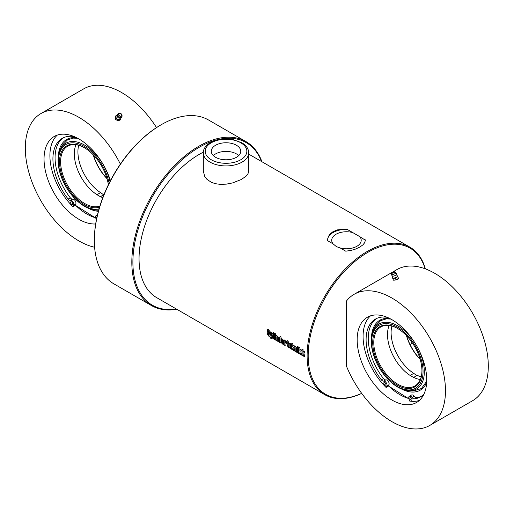 <?xml version="1.0" encoding="UTF-8"?>
<svg xmlns="http://www.w3.org/2000/svg" width="514" height="514" viewBox="0 0 514 514"><rect width="100%" height="100%" fill="white"/><g stroke="black" fill="none" stroke-linecap="round" stroke-linejoin="round"><path stroke-width="0.77" d="M215.604 157.29A14.745 8.513 180 0 1 211.28 151.27A14.745 8.513 180 0 1 226.025 142.763A14.745 8.513 180 0 1 240.77 151.27A14.745 8.513 180 0 1 231.666 159.134A14.745 8.513 180 0 1 215.604 157.29M248.737 171.027L247.979 173.79L246.09 176.167L241.317 179.514L232.54 182.933L226.269 184.147L220.185 184.359L215.353 183.684L211.318 182.303L206.924 179.309L204.643 176.283L203.319 171.014M238.721 155.601A14.745 8.513 0 0 0 236.453 153.904A14.745 8.513 0 0 0 213.329 155.601M352.707 232.559L359.813 236.665A14.745 8.513 180 0 1 361.201 240.269A14.745 8.513 180 0 1 340.21 247.979L336.419 246.624L333.104 243.88A14.745 8.513 180 0 1 331.716 240.269A14.745 8.513 180 0 1 352.707 232.559L347.149 229.353L344.431 229.16L337.454 229.874L333.078 231.621L329.969 234.108L328.24 236.793L327.534 240.211L327.546 240.668L333.104 243.88M359.813 236.665L365.383 240.211L364.67 242.717L362.948 244.831L359.839 247.073L355.457 249.097L351.235 250.357L345.768 251.192L340.21 247.979M365.37 239.871A18.922 10.929 180 0 1 365.383 240.244L365.383 240.211M425.367 268.867A85.157 49.164 120 0 0 409.909 247.176A85.157 49.164 120 0 0 367.33 251.397A85.157 49.164 120 0 0 311.702 326.441A85.157 49.164 120 0 0 324.752 394.675A85.157 49.164 120 0 0 361.715 393.403M203.338 152.17A85.157 49.164 120 0 0 199.265 154.361A85.157 49.164 120 0 0 143.631 229.405A85.157 49.164 120 0 0 156.686 297.645L324.752 394.675M303.902 353.613L304.969 356.992L303.723 356.273L303.035 354.114A85.157 49.164 120 0 0 303.074 355.9L302.007 355.283A85.157 49.164 -60 0 1 302.046 349.083L303.112 349.7A85.157 49.164 120 0 0 303.035 352.508L303.607 351.21L304.712 351.846L303.902 353.613M300.767 351.801L301.834 355.187L300.587 354.461L299.9 352.302A85.157 49.164 120 0 0 299.938 354.088L298.872 353.471A85.157 49.164 -60 0 1 298.91 347.271L299.977 347.888A85.157 49.164 120 0 0 299.9 350.702L300.472 349.404L301.57 350.04L300.767 351.801M298.679 347.136A85.157 49.164 120 0 0 298.64 348.062L297.58 347.445A85.157 49.164 -60 0 1 297.612 346.526L298.679 347.136M298.634 348.344A85.157 49.164 120 0 0 298.64 353.336L297.574 352.726A85.157 49.164 -60 0 1 297.574 347.727L298.634 348.344M297.343 348.293A85.157 49.164 120 0 0 297.362 352.604L296.302 351.987A85.157 49.164 -60 0 1 296.27 347.991L295.903 347.766A85.157 49.164 120 0 0 295.929 351.775L294.869 351.158A85.157 49.164 -60 0 1 294.863 346.166L295.923 346.777A85.157 49.164 120 0 0 295.923 346.944L296.584 347.123L297.343 348.293M297.471 352.533L296.405 351.923L296.379 347.933L295.903 347.766M293.635 347.682L294.708 351.068L293.455 350.349L292.774 348.19A85.157 49.164 120 0 0 292.813 349.976L291.746 349.359A85.157 49.164 -60 0 1 291.785 343.159L292.851 343.776A85.157 49.164 120 0 0 292.774 346.584L293.346 345.286L294.445 345.922L293.635 347.682M283.715 343.808L282.494 344.084L281.229 342.33A85.157 49.164 -60 0 1 281.222 339.336L282.488 338.983L283.715 340.731A85.157 49.164 120 0 0 283.702 342.645L282.276 341.823A85.157 49.164 120 0 0 282.295 342.979L282.655 343.185A85.157 49.164 -60 0 1 282.642 342.189L283.702 342.806A85.157 49.164 120 0 0 283.715 343.808L283.529 344.335M282.482 343.333L282.745 342.125M283.824 343.744L282.604 344.014L281.338 342.266L281.473 338.745M267.338 334.235A85.157 49.164 -60 0 1 267.319 332.834L268.392 333.451A85.157 49.164 120 0 0 268.404 334.858L268.841 335.115A85.157 49.164 -60 0 1 268.828 334.383L267.338 330.952A85.157 49.164 -60 0 1 267.357 330.245L267.672 329.545L268.546 329.686L269.94 331.626A85.157 49.164 120 0 0 269.914 332.712L268.848 332.095A85.157 49.164 -60 0 1 268.873 330.939L268.7 330.65L268.494 331.312L270.004 334.89A85.157 49.164 120 0 0 270.011 335.674L269.747 336.368L268.681 336.098L267.338 334.235L267.428 332.776M268.629 335.199L268.938 334.318L267.447 330.894L267.717 329.532M270.017 332.654L268.95 332.038L268.809 330.592L268.481 330.894M272.041 332.988L273.075 333.586L272.157 338.533L271.745 338.777L270.621 338.18A85.157 49.164 -60 0 1 270.595 337.525L271.199 337.55L270.184 331.916L271.244 332.532L271.655 335.436L272.041 332.988M270.595 337.525L271.308 337.486L270.293 331.858M274.341 333.091A85.157 49.164 120 0 0 274.303 339.291L273.242 338.675A85.157 49.164 -60 0 1 273.281 332.474L274.341 333.091M275.581 335.032A85.157 49.164 120 0 0 275.588 340.03L274.527 339.413A85.157 49.164 -60 0 1 274.521 334.421L275.581 335.032M275.626 333.83A85.157 49.164 120 0 0 275.594 334.749L274.527 334.139A85.157 49.164 -60 0 1 274.566 333.213L275.626 333.83M278.28 337.287A85.157 49.164 120 0 0 278.299 341.598L277.239 340.981A85.157 49.164 -60 0 1 277.207 336.985L276.84 336.76A85.157 49.164 120 0 0 276.866 340.769L275.806 340.159A85.157 49.164 -60 0 1 275.8 335.16L276.866 335.77A85.157 49.164 120 0 0 276.86 335.944L277.521 336.117L278.28 337.287M278.408 341.534L277.342 340.917L277.316 336.927L276.84 336.76M281.062 336.966A85.157 49.164 120 0 0 281.023 343.166L279.507 342.356L278.504 340.988A85.157 49.164 -60 0 1 278.504 337.396L279.295 337.139L279.95 337.704A85.157 49.164 -60 0 1 279.995 336.355L281.062 336.966M281.126 343.101L279.616 342.292L278.614 340.923L278.504 337.396L279.295 337.139M286.478 342.022A85.157 49.164 120 0 0 286.459 343.423L285.398 342.812A85.157 49.164 -60 0 1 285.411 341.72L285.045 341.502A85.157 49.164 120 0 0 285.077 345.504L284.011 344.894A85.157 49.164 -60 0 1 284.004 339.895L285.071 340.512A85.157 49.164 120 0 0 285.064 340.679L285.726 340.853L286.478 342.022M286.568 343.365L285.508 342.748L285.514 341.662L285.045 341.502M288.784 346.828A85.157 49.164 120 0 0 288.81 347.663L287.101 345.504A85.157 49.164 -60 0 1 287.108 342.446L286.632 342.176A85.157 49.164 -60 0 1 286.651 341.424L287.127 341.694A85.157 49.164 -60 0 1 287.165 340.666L288.226 341.283A85.157 49.164 120 0 0 288.187 342.311L288.765 342.645A85.157 49.164 120 0 0 288.746 343.391L288.168 343.063A85.157 49.164 120 0 0 288.168 346.108L288.784 346.828M291.47 348.286L290.249 348.563L288.984 346.809A85.157 49.164 -60 0 1 288.984 343.815L290.243 343.461L291.47 345.209A85.157 49.164 120 0 0 291.457 347.117L290.031 346.295A85.157 49.164 120 0 0 290.05 347.451L290.41 347.663A85.157 49.164 -60 0 1 290.397 346.667L291.457 347.278A85.157 49.164 120 0 0 291.47 348.286L291.284 348.813M290.237 347.811L290.5 346.603M291.579 348.222L290.359 348.492L289.093 346.744L289.228 343.224M303.035 352.508L303.716 351.152M303.176 355.829L302.116 355.219L302.155 349.032M305.078 356.928L303.825 356.208L303.035 354.114M299.9 350.702L300.574 349.347M300.041 354.024L298.981 353.407L299.019 347.22M301.943 355.116L300.69 354.397L299.9 352.302M298.75 348.004L297.69 347.387L297.722 346.468M298.75 353.272L297.683 352.662L297.677 347.67M296.038 351.711L294.972 351.094L294.972 346.108M292.774 346.584L293.449 345.228M292.916 349.906L291.856 349.295L291.894 343.101M294.818 351.004L293.565 350.285L292.774 348.19M282.289 339.921L282.758 340.069A85.009 49.081 -60 0 0 282.745 341.219L282.636 341.283A85.157 49.164 -60 0 1 282.649 340.127L282.289 339.921A85.157 49.164 120 0 0 282.276 341.071L282.636 341.283M281.331 339.279L281.531 338.72M283.812 342.581L282.276 341.823M269.831 336.31L268.79 336.034L267.441 334.171M271.655 335.436L272.144 332.931M270.705 337.454L271.308 337.486L270.705 337.454L270.621 338.18M272.054 338.726L270.73 338.109M274.412 339.221L273.345 338.61L273.384 332.417M275.697 339.966L274.63 339.349L274.624 334.363M275.697 334.691L274.637 334.081L274.669 333.162M276.975 340.705L275.915 340.088L275.909 335.102M279.757 341.752L280.04 341.566A85.009 49.081 -60 0 1 280.04 338.469L279.558 338.328A85.157 49.164 120 0 0 279.565 341.418L279.931 341.63A85.157 49.164 -60 0 1 279.931 338.527L279.558 338.328M279.95 337.704L280.104 336.297M278.614 337.338L278.729 337.017M285.18 345.44L284.12 344.83L284.113 339.838M288.855 343.333L288.168 343.063M287.127 341.694L287.268 340.615M288.913 347.599L287.21 345.44L287.217 342.388L286.741 342.118L286.761 341.367M290.044 344.393L290.513 344.547A85.009 49.081 -60 0 0 290.5 345.697L290.391 345.761A85.157 49.164 -60 0 1 290.404 344.605L290.044 344.393A85.157 49.164 120 0 0 290.031 345.549L290.391 345.761M289.086 343.757L289.286 343.198M291.566 347.059L290.031 346.295M327.534 240.25A18.922 10.929 180 0 1 347.149 229.353M361.676 393.351A84.399 48.727 -60 0 1 308.265 352.071A84.399 48.727 -60 0 1 367.87 252.323A84.399 48.727 -60 0 1 425.136 268.783M411.926 342.285A84.399 48.727 -60 0 1 410.345 345.125M261.928 161.743A94.621 54.632 120 0 0 246.039 141.639A94.621 54.632 120 0 0 198.725 146.329A94.621 54.632 120 0 0 136.917 229.707A94.621 54.632 120 0 0 151.418 305.528A94.621 54.632 120 0 0 176.771 309.242M176.424 309.042A93.863 54.195 -60 0 1 133.91 248.23A93.863 54.195 -60 0 1 199.265 147.255A93.863 54.195 -60 0 1 261.581 161.544M151.418 305.528L113.947 283.895A94.621 54.632 -60 0 1 94.351 240.584A94.621 54.632 -60 0 1 161.261 124.696A94.621 54.632 -60 0 1 208.568 120.013L246.039 141.639M160.721 125.005L161.261 124.696L160.721 125.005A93.863 54.195 120 0 0 94.351 239.961L94.351 240.584M115.843 115.804L115.207 116.704L115.329 119.306L118.014 120.809L118.503 120.115L115.965 118.406L115.843 115.804L117.243 115.194A2.647 2.088 -144.9 0 0 117.134 115.239A2.647 2.088 -144.9 0 0 115.984 116.986A2.647 2.088 -144.9 0 0 117.314 119.139A2.647 2.088 -144.9 0 0 119.794 119.55L118.503 120.115M115.329 119.306L115.965 118.406M120.918 119.222L119.794 119.55A2.647 2.088 -144.9 0 0 120.938 117.802A2.647 2.088 -144.9 0 1 120.938 117.802L120.449 119.878L118.014 120.809M118.605 113.498A2.416 1.908 -144.9 0 1 119.152 113.382L119.775 113.337A1.748 1.375 35.1 0 0 119.376 113.421A1.748 1.375 35.1 0 0 118.792 115.207A1.748 1.375 35.1 0 0 120.835 116.337A1.748 1.375 35.1 0 0 121.831 114.783A1.748 1.375 35.1 0 0 119.775 113.337L121.831 114.783L121.998 115.387A2.416 1.908 -144.9 0 1 121.998 116.447A2.416 1.908 -144.9 0 1 118.715 117.025A2.416 1.908 -144.9 0 1 118.162 113.742A2.416 1.908 -144.9 0 1 118.605 113.498M121.998 116.447A2.461 2.461 0 0 1 118.997 118.066A2.005 1.581 -144.9 0 1 117.648 117.115A2.461 2.461 0 0 1 118.162 113.742M72.924 206.712L75.063 205.478L75.776 203.974L73.637 205.208L72.924 206.712A49.203 28.405 60 0 1 57.337 135.086M96.375 220.024L95.745 217.975A3.026 1.748 60 0 1 96.195 215.507A3.026 1.748 60 0 1 97.345 215.482M96.754 218.135A1.516 0.874 60 0 1 96.953 216.818A1.516 0.874 60 0 1 97.05 216.773M72.744 203.711A1.516 0.874 60 0 1 72.429 204.405A1.516 0.874 60 0 1 70.913 203.531A1.516 0.874 60 0 1 70.913 201.784A1.516 0.874 60 0 1 72.082 202.188A1.516 0.874 60 0 1 72.744 203.711M63.325 137.797A44.924 25.938 -120 0 0 70.322 197.845A3.026 1.748 -120 0 0 72.622 199.117A3.026 1.748 60 0 1 75.179 200.749A3.026 1.748 60 0 1 75.776 203.974M74.202 136.595A44.924 25.938 -120 0 0 62.226 138.369A44.924 25.938 -120 0 0 68.176 199.079A3.026 1.748 -120 0 0 70.482 200.351A3.026 1.748 60 0 1 73.039 201.983A3.026 1.748 60 0 1 73.637 205.208M102.806 197.659A34.065 19.667 60 0 1 99.857 196.374L96.979 194.71L100.571 192.634L103.468 194.684L100.564 196.721M96.979 194.71A34.065 19.667 60 0 1 95.386 193.617A34.065 19.667 60 0 1 74.524 157.49A34.065 19.667 60 0 1 75.969 144.742M100.571 192.634A34.065 19.667 60 0 1 78.687 145.301M93.278 154.868A34.065 19.667 -120 0 0 107.028 178.679M104.008 194.575A34.065 19.667 60 0 1 103.449 194.298M106.944 178.397A34.824 20.104 60 0 1 93.484 155.087M99.915 206.043A34.065 19.667 60 0 1 66.82 184.031A34.065 19.667 60 0 1 67.662 146.201A34.065 19.667 60 0 1 84.424 147.736M84.694 147.891L84.155 147.582A34.824 20.104 -120 0 0 60.935 172.061A34.824 20.104 -120 0 0 99.6 207.071M108.364 184.783A34.824 20.104 -120 0 0 84.155 147.582L84.155 147.582M99.086 208.812A36.372 21.003 60 0 1 61.513 177.022A36.372 21.003 60 0 1 74.877 142.956A36.372 21.003 60 0 1 109.116 183.247M110.002 181.5A37.522 21.665 -120 0 0 85.44 145.597A37.522 21.665 -120 0 0 59.752 150.692A37.522 21.665 -120 0 0 65.856 186.576A37.522 21.665 -120 0 0 93.882 209.802A37.522 21.665 -120 0 0 98.797 209.828M77.794 138.33L73.239 138.105L67.507 139.866L62.457 145.083A43.523 43.523 0 0 0 59.759 150.679M95.681 223.963A49.203 28.405 60 0 1 51.04 187.205A49.203 28.405 60 0 1 54.227 136.473A49.203 28.405 60 0 1 78.828 138.908A49.203 28.405 60 0 1 110.459 180.613M94.615 247.253A75.699 43.703 60 0 1 32.986 184.52A75.699 43.703 60 0 1 40.985 113.53A75.699 43.703 60 0 1 120.372 164.094M156.513 127.594A75.699 43.703 -120 0 0 83.801 88.806L40.985 113.53M398.311 278.511L398.427 278.376A2.647 0.559 158.8 0 1 398.311 278.511A2.647 0.559 158.8 0 1 397.277 279.218L398.421 278.267L397.643 276.089L397.765 276.731L395.35 277.99L392.812 278.607L392.664 278.068A2.647 0.559 158.8 0 1 392.67 278.016L392.58 276.076A2.005 0.424 158.8 0 0 392.632 276.134A2.005 0.424 158.8 0 0 395.459 275.369A2.005 0.424 158.8 0 0 396.326 274.701A2.461 2.461 0 0 0 396.031 272.748A2.416 0.514 158.8 0 1 395.003 273.66A2.416 0.514 158.8 0 1 392.741 274.515A2.416 0.514 158.8 0 1 391.533 274.502A2.416 0.514 158.8 0 1 391.527 274.457L391.719 273.101A1.748 0.366 -21.2 0 0 392.542 273.152A1.748 0.366 -21.2 0 0 394.225 272.523A1.748 0.366 -21.2 0 0 394.951 271.848A1.748 0.366 -21.2 0 0 394.739 271.797M397.277 279.218A2.647 0.559 158.8 0 1 394.958 280.111L397.277 279.218M394.938 280.117L393.416 280.175L392.812 278.607M398.035 278.337C398.125 279.083 397.2 279.616 395.26 279.937M397.765 276.731L398.421 278.267M397.643 276.089L397.618 276.198A2.647 0.559 158.8 0 1 396.474 277.149A2.647 0.559 158.8 0 1 393.994 278.087A2.647 0.559 158.8 0 1 392.664 278.068M396.326 274.701A2.005 0.424 158.8 0 0 396.32 274.624L397.566 276.114A2.647 0.559 158.8 0 1 397.618 276.198M395.986 279.629L395.35 277.99M391.841 272.921A1.748 0.366 -21.2 0 0 391.719 273.101L394.495 271.771L396.005 272.722A2.416 0.514 158.8 0 1 396.037 272.754M386.098 387.46L388.243 386.226L388.957 384.723L386.817 385.956L386.098 387.46A49.203 28.405 60 0 1 370.491 315.859M419.334 400.457A49.203 28.405 60 0 1 409.639 401.048L408.926 398.723A3.026 1.748 60 0 1 409.375 396.255A3.026 1.748 60 0 1 412.08 397.508A3.026 1.748 -120 0 0 414.38 398.896A44.924 25.938 -120 0 0 420.33 396.936A44.924 25.938 -120 0 0 424.037 393.936M411.958 399.5A1.516 0.874 60 0 1 411.643 400.188A1.516 0.874 60 0 1 410.133 399.314A1.516 0.874 60 0 1 410.133 397.566A1.516 0.874 60 0 1 411.296 397.971A1.516 0.874 60 0 1 411.958 399.5M385.918 384.466A1.516 0.874 60 0 1 385.603 385.153A1.516 0.874 60 0 1 384.093 384.279A1.516 0.874 60 0 1 384.093 382.532A1.516 0.874 60 0 1 385.256 382.936A1.516 0.874 60 0 1 385.918 384.466M409.375 396.255L411.515 395.022A3.026 1.748 60 0 1 414.22 396.275A3.026 1.748 -120 0 0 416.526 397.663A44.924 25.938 -120 0 0 421.377 396.275M376.505 318.545A44.924 25.938 -120 0 0 383.495 378.593A3.026 1.748 -120 0 0 385.802 379.865A3.026 1.748 60 0 1 388.359 381.497A3.026 1.748 60 0 1 388.957 384.723M387.171 317.311A44.924 25.938 -120 0 0 375.406 319.117A44.924 25.938 -120 0 0 381.356 379.827A3.026 1.748 -120 0 0 383.656 381.105A3.026 1.748 60 0 1 386.22 382.737A3.026 1.748 60 0 1 386.817 385.956M424.326 371.815A37.522 21.665 -120 0 0 402.501 329.063A37.522 21.665 -120 0 0 372.933 331.44A37.522 21.665 -120 0 0 379.03 367.324A37.522 21.665 -120 0 0 407.056 390.55A37.522 21.665 -120 0 0 424.326 371.815M407.056 390.55A43.523 43.523 0 0 0 413.269 391.013L421.454 388.513L426.729 381.259M375.631 325.837A39.694 22.918 60 0 1 375.638 325.831L380.681 320.614L386.412 318.853L390.813 319.053M420.317 379.486A34.065 19.667 -120 0 1 413.038 377.122L410.133 375.432L413.744 373.382L416.648 375.432L413.744 377.469M416.629 375.047A34.065 19.667 -120 0 0 421.191 376.852M421.955 370.665A34.065 19.667 60 0 1 414.901 385.95A34.065 19.667 60 0 1 380.835 366.283A34.065 19.667 60 0 1 380.835 326.949A34.065 19.667 60 0 1 397.605 328.485M389.143 325.49A34.065 19.667 -120 0 0 387.704 338.238A34.065 19.667 -120 0 0 408.559 374.365A34.065 19.667 -120 0 0 410.153 375.458M397.335 328.33A34.824 20.104 -120 0 0 372.714 342.542A34.824 20.104 -120 0 0 397.335 385.192A34.824 20.104 -120 0 0 421.955 370.973A34.824 20.104 -120 0 0 397.335 328.33L397.868 328.639M423.054 371.609A36.372 21.003 60 0 1 384.472 375.053A36.372 21.003 60 0 1 384.472 323.614A36.372 21.003 60 0 1 423.054 371.609M406.458 335.623A34.065 19.667 -120 0 0 420.201 359.427M420.118 359.145A34.824 20.104 60 0 1 406.664 335.835M391.861 326.049A34.065 19.667 -120 0 0 413.744 373.382M357.166 339.78A49.203 28.405 60 0 1 367.356 317.254A49.203 28.405 60 0 1 391.957 319.689A49.203 28.405 60 0 1 424.095 363.051A49.203 28.405 60 0 1 416.558 402.475A49.203 28.405 60 0 1 378.638 389.297A49.203 28.405 60 0 1 357.166 339.78M346.455 366.154L346.455 301.037A75.699 43.703 60 0 1 354.107 294.31A75.699 43.703 60 0 1 429.8 338.013A75.699 43.703 60 0 1 429.8 425.419A75.699 43.703 60 0 1 346.455 366.154M429.8 425.419L472.623 400.702A75.699 43.703 -120 0 0 472.623 313.289A75.699 43.703 -120 0 0 396.924 269.587L354.107 294.31M211.305 159.77A20.817 12.021 180 0 1 220.641 139.66A20.817 12.021 180 0 1 246.135 154.38A20.817 12.021 180 0 1 211.305 159.77M209.969 162.09A22.706 13.113 0 0 0 234.718 164.93A22.706 13.113 0 0 0 248.737 152.819C248.558 148.771 246.315 145.456 242.01 142.866L232.926 139.551C219.317 136.718 203.088 143.02 203.319 152.819A22.706 13.113 0 0 0 209.969 162.09M119.473 113.491A1.613 1.272 -144.9 0 1 121.792 115.052A1.613 1.272 -144.9 0 1 119.582 115.868A1.613 1.272 -144.9 0 1 119.473 113.491M70.322 197.845L68.176 199.079M72.622 199.117L70.482 200.351M95.694 217.788A48.444 27.968 60 0 1 75.275 205.028M76.785 137.797A40.381 23.316 -120 0 0 58.3 156.648M87.997 208.086A40.381 23.316 -120 0 0 98.399 211.293M394.129 272.452A1.613 0.341 158.8 0 1 391.816 273.011A1.613 0.341 158.8 0 1 394.02 271.861A1.613 0.341 158.8 0 1 394.129 272.452M416.526 397.663L414.38 398.896M383.495 378.593L381.356 379.827M385.802 379.865L383.656 381.105M414.22 396.275L412.08 397.508M389.805 318.526A40.381 23.316 -120 0 0 371.481 337.396M401.177 388.835A40.381 23.316 -120 0 0 426.678 382.397M408.874 398.543A48.444 27.968 60 0 1 388.455 385.776M203.319 152.819L203.319 171.059M248.737 152.819L248.737 171.059M248.737 154.123L409.909 247.176M97.519 214.743L96.195 215.507M93.882 209.802A43.523 43.523 0 0 0 98.682 210.239M75.205 205.182L95.803 218.148M391.527 274.495A2.461 2.461 0 0 0 392.632 276.134M375.644 325.825A43.523 43.523 0 0 0 372.939 331.434M388.378 385.93L408.977 398.896"/></g></svg>

